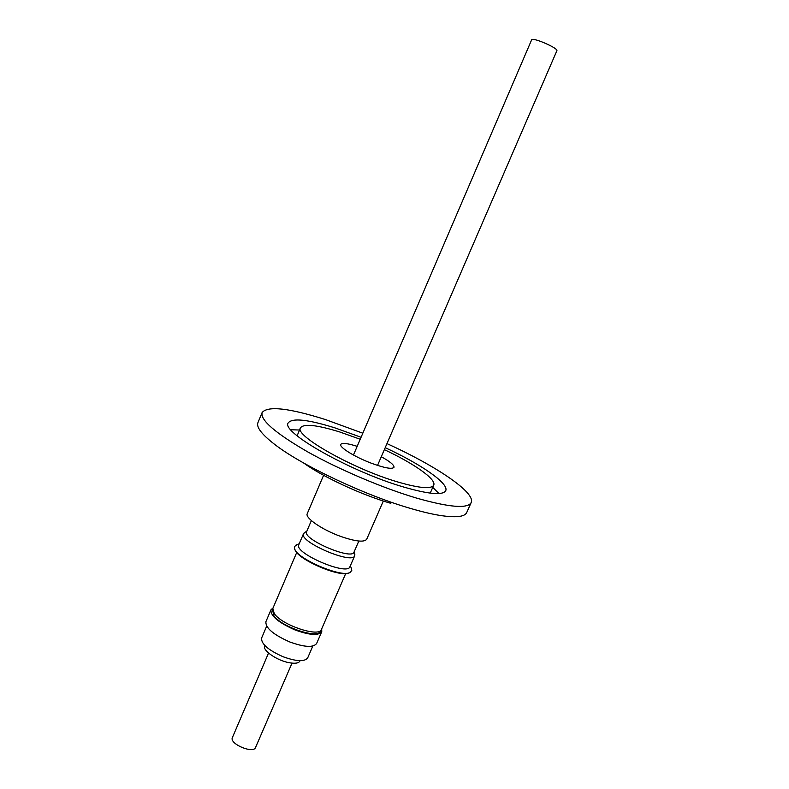 <?xml version="1.0" encoding="UTF-8"?>
<svg xmlns="http://www.w3.org/2000/svg" width="789" height="789" viewBox="0 0 789 789"><rect width="100%" height="100%" fill="white"/><g stroke="black" fill="none" stroke-linecap="round" stroke-linejoin="round"><path stroke-width="1.18" d="M357.18 446.337C347.545 443.3 342.071 442.659 340.759 444.414C338.925 447.156 354.863 457.038 371.343 463.212C384.559 468.045 392.113 469.416 393.977 467.335C394.352 465.175 390.131 461.634 381.294 456.723M377.536 465.411L556.856 50.782C558.711 48.464 534.035 37.517 531.717 39.637L353.452 455.036M432.757 487.385L438.94 493.549M385.21 447.669C420.902 464.119 449.207 483.578 445.726 490.679C442.935 495.522 428.93 494.308 403.721 487.05C350.641 471.743 280.223 431.741 288.241 422.865C292.275 417.746 307.907 419.442 335.138 427.944L361.076 437.274M384.351 449.651C413.89 463.459 436.613 479.347 433.723 485.176C431.297 489.288 419.344 488.233 397.863 482C353.117 469.011 293.853 435.41 300.491 427.796C303.804 423.486 316.931 424.896 339.862 432.007L360.218 439.256M390.831 503.323C361.983 495.107 322.888 476.97 303.548 462.936M386.965 443.605C435.459 465.54 475.905 492.622 471.181 502.554L466.723 512.525C464.721 516.903 455.717 517.86 439.71 515.385C431.721 514.073 422.421 511.883 411.809 508.806C365.78 495.768 301.309 465.283 274.424 444.197C261.632 434.275 256.139 427.076 257.944 422.608L262.126 412.529C267.806 405.684 288.902 408.021 325.403 419.551L362.812 433.21M471.181 502.554C467.69 508.915 449.474 507.426 416.523 498.086C383 488.164 339.26 469.613 307.68 451.87C275.302 433.112 260.114 419.995 262.126 412.529M272.609 609.65L273.704 615.499C281.278 627.058 318.48 639.376 320.442 631.101L320.748 630.381M345.72 573.544L321.458 629.395C319.496 637.709 281.929 625.253 274.266 613.605L272.836 608.447L296.743 552.448M294.997 549.647C297.206 559.362 340.384 577.952 348.965 572.893M296.989 544.627L294.455 546.599L294.573 548.72C296.713 558.642 341.243 577.824 349.931 572.558L351.786 570.457L351.243 567.991M298.873 544.578L298.745 544.883C294.228 553.296 347.653 576.098 349.921 566.749L354.705 555.742L354.754 554.144M304.633 532.565L303.459 533.847C299.07 541.954 352.565 564.806 354.705 555.742M306.684 531.569L306.566 531.855C302.601 539.311 352.052 560.427 354.014 552.122L358.827 541.037M321.705 628.833L321.754 631.693C318.578 635.845 309.653 635.253 294.978 629.918C278.458 622.59 270.459 615.893 270.962 609.818L273.073 607.895M321.754 631.693L316.626 643.489C313.401 647.769 304.446 647.266 289.78 641.97C273.29 634.642 265.341 627.866 265.923 621.643L270.962 609.818M312.838 646.023L307.71 657.839C304.692 661.912 296.506 661.557 283.172 656.773C268.201 650.106 261.011 643.854 261.623 637.995L266.682 626.141M264.808 645.501L264.66 645.856C262.116 650.195 276.781 660.442 288.961 662.671C295.056 663.796 298.706 663.253 299.909 661.034L300.057 660.679M292.019 663.145L255.537 747.499C253.585 753.801 230.644 744.648 232.144 738.149L268.546 653.036M323.598 475.294L307.256 513.649C304.732 517.801 322.119 529.794 340.67 536.412C355.553 541.53 364.232 542.477 366.698 539.252L383.336 501.015M290.825 429.758L299.554 430.015M300.491 427.796L297.118 435.804M306.615 531.707L311.369 520.592M306.842 531.184L304.229 532.822M354.241 551.59L354.843 554.618M298.804 544.726L303.509 533.699M299.199 543.799L296.072 544.972M350.326 565.821L351.618 568.899M433.723 485.176L430.222 493.125"/></g></svg>
